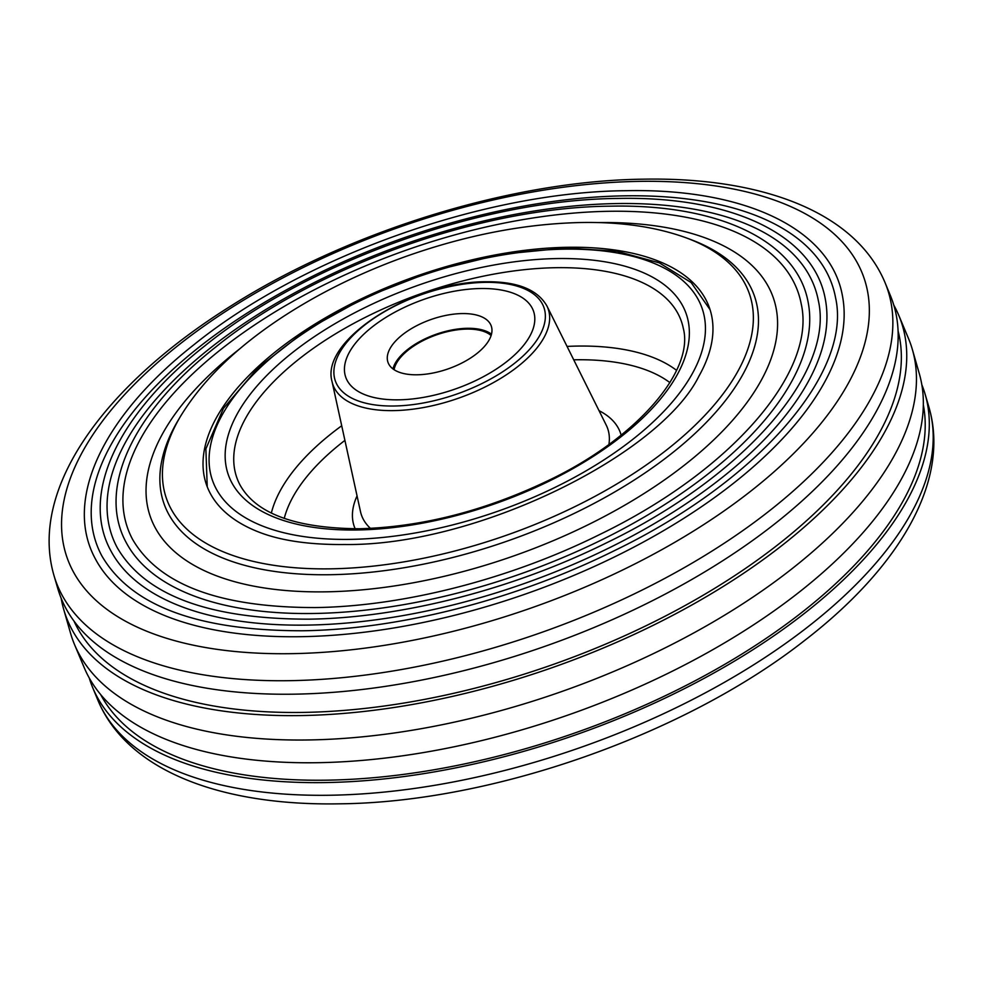 <?xml version="1.0" encoding="UTF-8"?>
<svg xmlns="http://www.w3.org/2000/svg" width="983" height="983" viewBox="0 0 983 983"><rect width="100%" height="100%" fill="white"/><g stroke="black" fill="none" stroke-linecap="round" stroke-linejoin="round"><path stroke-width="1.47" d="M480.54 288.523A99.529 47.491 -19.4 0 0 382.289 319.708A99.529 47.491 -19.4 0 0 345.746 377.239A99.529 47.491 -19.4 0 0 398.693 399.835A99.529 47.491 -19.4 0 0 496.956 368.65A99.529 47.491 -19.4 0 0 533.499 311.12A99.529 47.491 -19.4 0 0 480.54 288.523M517.758 351.865A99.529 47.491 -19.4 0 0 533.499 311.12A99.529 47.491 -19.4 0 0 460.449 290.218A99.529 47.491 -19.4 0 0 361.474 336.493A99.529 47.491 -19.4 0 0 345.746 377.239A99.529 47.491 -19.4 0 0 418.783 398.14A99.529 47.491 -19.4 0 0 517.758 351.865M396.641 339.958A54.741 26.123 -19.4 0 0 387.99 362.358A54.741 26.123 -19.4 0 0 428.158 373.859A54.741 26.123 -19.4 0 0 482.604 348.412A54.741 26.123 -19.4 0 0 491.254 326A54.741 26.123 -19.4 0 0 451.074 314.499A54.741 26.123 -19.4 0 0 396.641 339.958M491.488 334.195A54.741 26.123 -19.4 0 0 401.826 354.691A54.741 26.123 -19.4 0 0 392.942 368.895M616.722 203.567A372.668 177.825 -19.4 0 0 238.488 327.278A372.668 177.825 -19.4 0 0 117.26 547.715C145.029 595.342 208.9 619.155 308.883 619.167C401.175 618 512.991 589.321 606.72 542.739C745.36 475.784 834.518 371.906 818.384 300.81A372.668 177.825 -19.4 0 0 616.722 203.567M110.993 551.07A379.721 181.191 -19.4 0 0 307.642 625.09A379.721 181.191 -19.4 0 0 671.745 513.04A379.721 181.191 -19.4 0 0 825.376 299.496C814.145 234.925 731.917 195.973 618.258 198.443C483.132 199.414 309.006 261.49 204.857 345.856C117.628 414.421 79.832 494.621 110.993 551.07M126.365 542.837A362.432 172.934 -19.4 0 0 314.068 613.478A362.432 172.934 -19.4 0 0 661.596 506.54A362.432 172.934 -19.4 0 0 808.235 302.715C797.483 240.995 718.942 203.813 610.468 206.172C481.51 207.094 315.359 266.344 215.965 346.839C132.717 412.282 96.592 488.87 126.365 542.837M608.932 211.296A355.379 169.567 -19.4 0 0 248.244 329.268A355.379 169.567 -19.4 0 0 132.644 539.483C159.074 584.848 219.959 607.543 315.322 607.568C403.337 606.45 509.993 579.098 599.397 534.666C731.622 470.808 816.615 371.721 801.243 304.03A355.379 169.567 -19.4 0 0 608.932 211.296M567.609 247.286A266.59 127.2 -19.4 0 0 304.411 330.816A266.59 127.2 -19.4 0 0 206.541 484.902A266.59 127.2 -19.4 0 0 257.485 531.545C279.725 540.527 308.773 544.852 344.64 544.508C475.809 546.302 660.22 455.018 698.974 376.071A266.59 127.2 -19.4 0 0 709.443 307.802A266.59 127.2 -19.4 0 0 567.609 247.286M61.167 598.266A442.841 211.308 -19.4 0 0 63.698 609.362A442.841 211.308 -19.4 0 0 301.117 715.563A442.841 211.308 -19.4 0 0 743.05 573.654A442.841 211.308 -19.4 0 0 898.757 315.297A442.841 211.308 -19.4 0 0 893.768 305.062M63.698 609.362L70.604 633.408A444.304 212.009 -19.4 0 0 74.561 644.639A444.304 212.009 -19.4 0 0 308.809 739.953A444.304 212.009 -19.4 0 0 742.681 603.857A444.304 212.009 -19.4 0 0 912.396 349.592A444.304 212.009 -19.4 0 0 908.439 338.361L898.757 315.297M74.02 621.121A437.202 208.617 -19.4 0 0 303.428 712.405A437.202 208.617 -19.4 0 0 728.157 579.909A437.202 208.617 -19.4 0 0 898.081 330.927M57.899 588.878A441.465 210.645 -19.4 0 0 294.409 694.17A441.465 210.645 -19.4 0 0 734.51 553.024A441.465 210.645 -19.4 0 0 890.438 295.699L885.142 282.858A440.728 210.301 -19.4 0 1 729.472 539.765A440.728 210.301 -19.4 0 1 290.108 680.666A440.728 210.301 -19.4 0 1 53.991 575.559L57.899 588.878M95.609 559.302A397.009 189.436 -19.4 0 0 301.216 636.689A397.009 189.436 -19.4 0 0 681.895 519.54A397.009 189.436 -19.4 0 0 842.517 296.276C830.807 228.855 744.893 188.122 626.048 190.702C484.742 191.722 302.653 256.649 193.749 344.861C102.551 416.559 63.059 500.384 95.609 559.302M624.512 195.838A389.956 186.07 -19.4 0 0 228.732 325.287A389.956 186.07 -19.4 0 0 101.876 555.948C130.985 605.835 197.841 630.779 302.457 630.767C399.024 629.55 515.989 599.544 614.056 550.824C759.085 480.748 852.408 372.102 835.538 297.591A389.956 186.07 -19.4 0 0 624.512 195.838M74.561 644.639L84.243 667.703A442.841 211.308 -19.4 0 0 317.718 762.697A442.841 211.308 -19.4 0 0 750.152 627.056A442.841 211.308 -19.4 0 0 919.302 373.638L912.396 349.592M100.684 694.6A437.202 208.617 -19.4 0 0 327.29 780.17A437.202 208.617 -19.4 0 0 746.859 650.955A437.202 208.617 -19.4 0 0 923.332 404.898M89.232 677.938A441.465 210.645 -19.4 0 0 92.562 687.301A441.465 210.645 -19.4 0 0 325.545 782.566A441.465 210.645 -19.4 0 0 757.131 647.011A441.465 210.645 -19.4 0 0 925.101 394.122A441.465 210.645 -19.4 0 0 921.833 384.734M394.072 369.694A53.315 25.435 160.6 0 1 457.574 329.784A53.315 25.435 160.6 0 1 491.107 335.522M669.902 382.62A214.478 102.343 -19.4 0 0 575.534 359.778A214.478 102.343 -19.4 0 0 573.716 359.815M344.91 440.384A214.478 102.343 -19.4 0 0 284.234 518.434M271.357 513.04A225.07 107.393 160.6 0 1 341.715 425.762M567.044 346.409A225.07 107.393 160.6 0 1 577.156 346.077A225.07 107.393 160.6 0 1 676.562 370.345M332.057 381.613C319.794 339.639 414.273 281.199 486.057 281.752C517.181 281.445 537.455 289.506 546.904 305.946A114.089 54.434 160.6 0 1 508.813 373.147A114.089 54.434 160.6 0 1 393.63 410.611A114.089 54.434 160.6 0 1 332.057 381.613L360.491 511.627A130.481 62.261 -19.4 0 0 370.48 528.387M355.158 528.793A141.085 67.323 160.6 0 1 357.05 495.887M394.158 406.004A110.551 52.75 -19.4 0 0 535.096 342.637A110.551 52.75 -19.4 0 0 485.074 282.354A110.551 52.75 -19.4 0 0 344.148 345.721A110.551 52.75 -19.4 0 0 394.158 406.004M350.562 539.372A259.475 123.809 -19.4 0 0 681.33 390.656A259.475 123.809 -19.4 0 0 563.947 249.166A259.475 123.809 -19.4 0 0 233.192 397.882A259.475 123.809 -19.4 0 0 350.562 539.372M683.296 328.31A235.613 112.431 -19.4 0 0 555.973 267.695A235.613 112.431 -19.4 0 0 317.521 345.438A235.613 112.431 -19.4 0 0 239.766 484.496C255.58 513.568 295.465 528.326 359.434 528.756C421.375 527.048 484.005 511.135 547.31 481.031C637.574 438.344 694.44 370.358 683.296 328.31M557.042 258.566A242.678 115.797 160.6 0 1 666.818 390.89A242.678 115.797 160.6 0 1 357.48 529.972A242.678 115.797 160.6 0 1 247.691 397.648A242.678 115.797 160.6 0 1 557.042 258.566M608.932 444.427A130.481 62.261 -19.4 0 0 606.216 425.098L546.904 305.946M599.028 410.673A141.085 67.323 160.6 0 1 621.133 435.137M597.713 222.576A330.153 157.538 160.6 0 1 746.883 402.649A330.153 157.538 160.6 0 1 326.061 591.827A330.153 157.538 160.6 0 1 240.245 348.449M178.107 420.392A312.938 149.318 -19.4 0 0 330.509 574.711A312.938 149.318 -19.4 0 0 694.588 433.859A312.938 149.318 -19.4 0 0 691.172 239.717L686.92 238.119A308.932 147.413 -19.4 0 1 690.299 429.78A308.932 147.413 -19.4 0 1 330.866 568.825A308.932 147.413 -19.4 0 1 180.43 416.485L178.107 420.392M181.228 415.133A308.932 147.413 -19.4 0 0 180.43 416.485C204.538 376.993 242.875 341.126 295.428 308.871C329.858 287.81 367.31 270.104 407.798 255.764C467.699 234.777 525.573 223.694 581.408 222.514C621.551 221.814 656.718 227.012 686.92 238.119M639.085 181.376A422.285 201.49 -19.4 0 0 100.782 423.403A422.285 201.49 -19.4 0 0 291.816 653.658A422.285 201.49 -19.4 0 0 830.107 411.631A422.285 201.49 -19.4 0 0 639.085 181.376M929.009 407.441C950.512 481.351 898.954 567.855 804.413 640.633C684.487 734.793 491.389 802.546 339.27 803.824C220.843 805.962 127.262 770.844 97.858 700.142A440.728 210.301 -19.4 0 0 330.448 795.235A440.728 210.301 -19.4 0 0 761.321 659.912A440.728 210.301 -19.4 0 0 929.009 407.441L925.101 394.122M710.07 309.682L691.135 282.551L659.36 262.879L616.882 251.267L565.913 247.962L500.777 254.351L432.618 271.075L366.303 296.903L306.635 329.981L257.853 367.998L223.424 408.424L205.877 448.862L207.229 486.757M885.142 282.858C855.738 212.156 762.157 177.038 643.73 179.176C512.659 180.602 350.575 230.366 231.939 305.32C104.591 384.66 28.618 488.588 53.991 575.559M97.858 700.142L92.562 687.301"/></g></svg>
